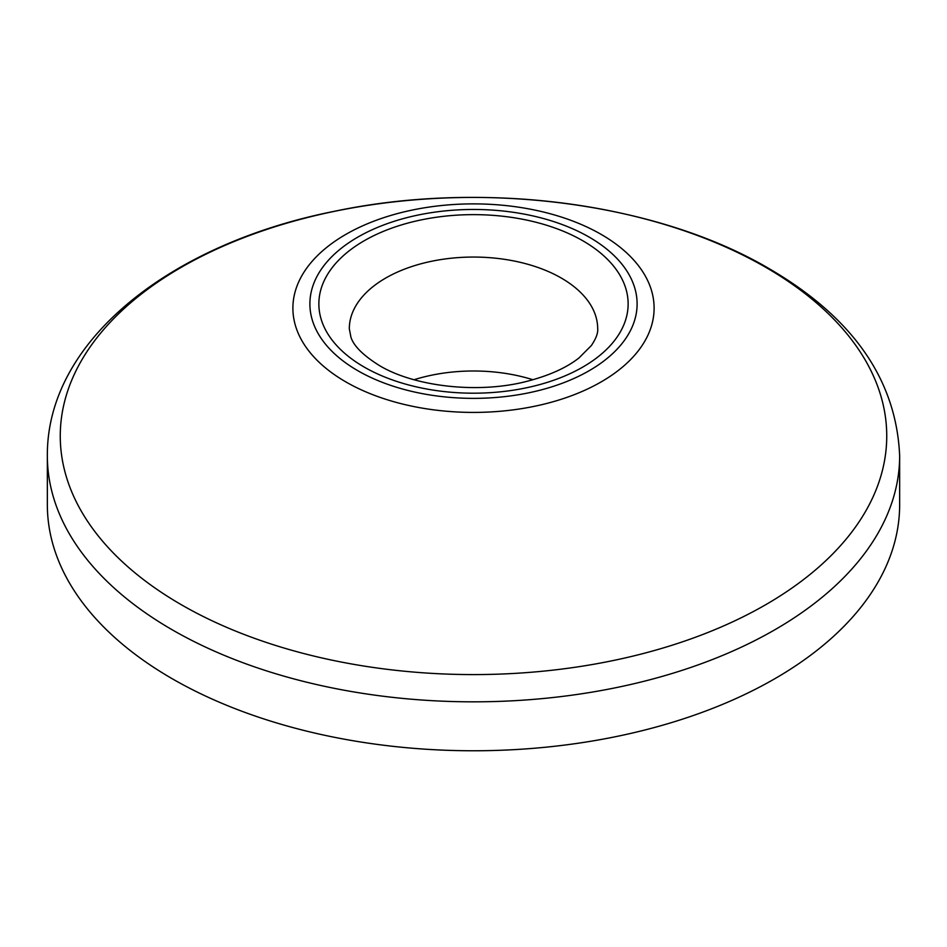 <?xml version="1.0" encoding="UTF-8"?>
<svg xmlns="http://www.w3.org/2000/svg" width="947" height="947" viewBox="0 0 947 947"><rect width="100%" height="100%" fill="white"/><g stroke="black" fill="none" stroke-linecap="round" stroke-linejoin="round"><path stroke-width="1.42" d="M532.924 379.735A124.187 71.7 0 0 0 414.076 379.735M47.35 455.791L47.35 504.727A426.15 246.031 0 0 0 172.165 678.703A426.15 246.031 0 0 0 636.585 732.043A426.15 246.031 0 0 0 899.65 504.727L899.65 455.791C896.359 379.676 852.726 317.221 768.786 268.451C656.591 202.504 482.141 180.072 334.504 211.276C170.59 243.71 46.557 340.707 47.35 455.791A426.15 246.031 0 0 0 172.165 629.767A426.15 246.031 0 0 0 636.585 683.107A426.15 246.031 0 0 0 899.65 455.791M597.687 328.763A124.187 71.7 0 0 0 561.322 278.063A124.187 71.7 0 0 0 425.972 262.52A124.187 71.7 0 0 0 349.313 328.763L350.935 337.156C353.586 345.833 363.068 355.291 379.38 365.53C414.099 386.542 478.188 394.141 527.077 381.286C549.094 375.604 566.389 367.827 578.972 357.954L591.378 345.537C596.018 338.612 598.125 333.024 597.687 328.763M364.157 367.045A154.633 89.278 0 0 0 582.843 367.045A154.633 89.278 0 0 0 582.843 240.787A154.633 89.278 0 0 0 364.157 240.787A154.633 89.278 0 0 0 364.157 367.045M357.812 370.703A163.606 94.451 0 0 0 589.188 370.703A163.606 94.451 0 0 0 589.188 237.129A163.606 94.451 0 0 0 357.812 237.129A163.606 94.451 0 0 0 357.812 370.703M345.797 381.878A180.605 104.265 0 0 0 601.203 381.878A180.605 104.265 0 0 0 601.203 234.418A180.605 104.265 0 0 0 345.797 234.418A180.605 104.265 0 0 0 345.797 381.878M765.709 267.303A413.247 238.585 0 0 0 181.291 267.303A413.247 238.585 0 0 0 181.291 604.707A413.247 238.585 0 0 0 765.709 604.707A413.247 238.585 0 0 0 765.709 267.303"/></g></svg>

